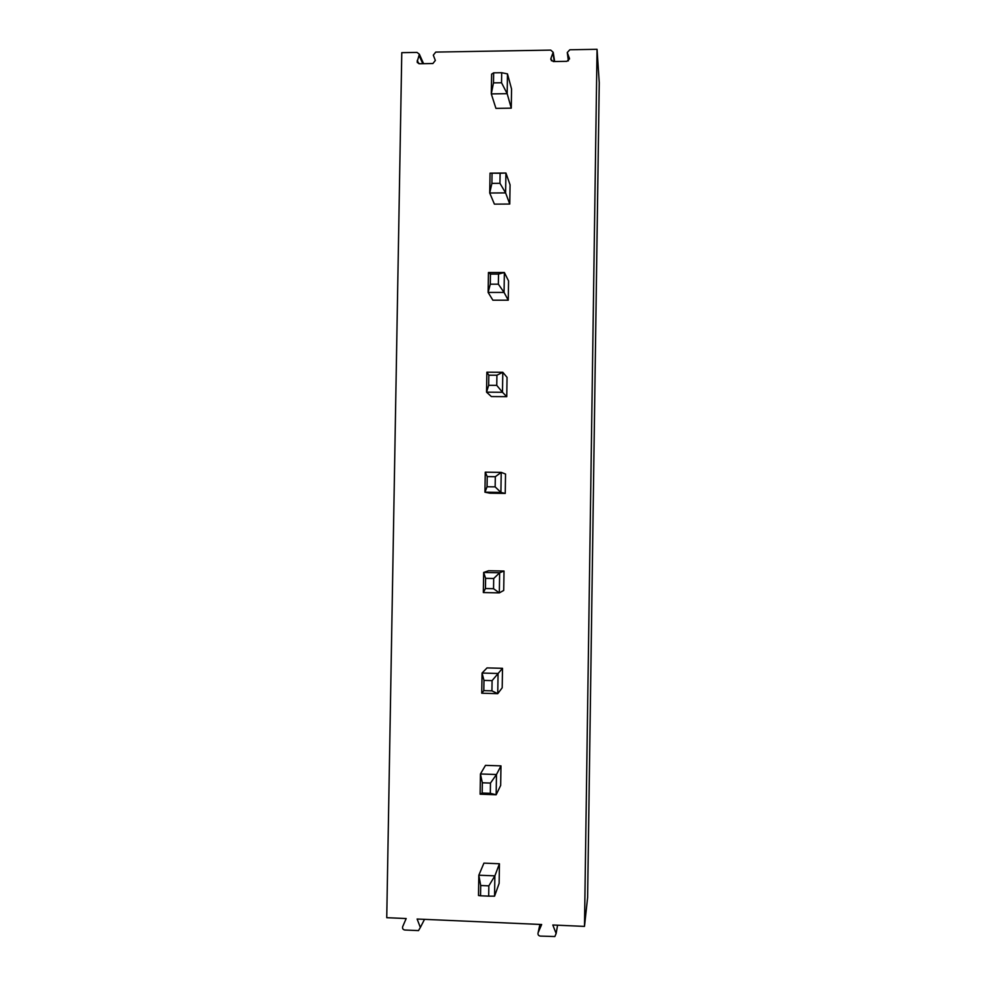 <?xml version="1.0" encoding="UTF-8"?>
<svg xmlns="http://www.w3.org/2000/svg" width="986" height="986" viewBox="0 0 986 986"><rect width="100%" height="100%" fill="white"/><g stroke="black" fill="none" stroke-linecap="round" stroke-linejoin="round"><path stroke-width="1.48" d="M551.001 58.149L553.195 52.307L550.73 50.101L435.75 52.085L433.31 55.167L435.344 60.454L432.891 63.535L419.481 63.757L417.127 61.945L419.37 54.23L417.016 52.406L401.783 52.665L386.746 917.695L406.183 918.545L402.67 926.667C402.239 928.492 402.929 929.601 404.741 930.008L418.508 930.599L420.356 927.456L417.115 919.026L541.671 924.511L538.11 932.719C537.666 934.555 538.381 935.677 540.229 936.084L554.859 936.54L556.129 933.52L552.813 925.004L584.488 926.396L597.048 49.3L569.822 49.768L567.283 52.505L569.489 58.605L566.938 61.329L553.269 61.551L550.804 59.345L551.001 58.149L551.445 60.787M584.488 926.396L587.619 897.445L599.254 82.676L597.048 49.3M494.565 896.175L499.138 883.357L499.434 863.748L483.929 863.132L478.826 875.211L480.712 885.502L488.846 885.847L488.686 896.138L494.565 896.175L494.873 875.864L499.434 863.748M500.666 785.435L500.974 765.875L485.482 765.37L480.441 773.973L482.339 782.785L490.473 783.069L490.313 793.336L496.155 794.765L480.12 794.198L480.441 773.973L496.476 774.515L496.155 794.765L500.666 785.435M502.194 687.797L502.503 668.311L487.035 667.904L482.055 673.056L483.978 680.402L492.088 680.623L491.928 690.853L497.745 693.663L481.735 693.22L482.055 673.056L498.066 673.487L497.745 693.663L502.194 687.797M503.71 590.454L504.019 571.03L488.575 570.734L483.658 572.459L485.605 578.338L493.703 578.499L493.542 588.704L499.323 592.882L483.337 592.549L483.658 572.459L499.643 572.767L499.323 592.882L503.71 590.454M495.317 476.706L501.221 472.368L505.535 474.044L505.239 493.419L489.808 493.197L484.939 492.199L485.26 472.171L487.22 476.595L495.317 476.706L495.157 486.874L500.9 492.421L484.939 492.199L487.059 486.764L487.22 476.595M496.919 375.222L502.798 372.277L507.05 377.355L506.755 396.668L491.348 396.557L486.542 392.157L486.862 372.19L488.834 375.185L496.919 375.222L496.759 385.366L502.478 392.268L486.542 392.157L488.674 385.316L488.834 375.185M498.522 274.071L504.364 272.493L508.554 280.948L508.258 300.2L492.877 300.2L488.132 292.435L488.452 272.518L490.449 274.083L498.522 274.071L498.361 284.178L504.056 292.423L488.132 292.435L490.288 284.178L490.449 274.083M500.112 173.24L505.929 173.031L510.07 184.838L509.762 204.04L494.405 204.139L489.722 193.009L490.042 173.166L500.112 173.24L499.951 183.31L505.608 192.899L489.722 193.009L491.891 183.371L492.051 173.302M501.701 72.718L507.482 73.876L511.561 89.011L511.266 108.152L495.921 108.361L491.299 93.904L491.62 74.123L493.653 72.841L501.701 72.718L501.541 82.762L507.174 93.682L491.299 93.904L493.493 82.873L493.653 72.841M480.712 885.502L480.539 895.793L478.506 895.498L478.826 875.211L494.873 875.864L488.846 885.847M480.539 895.793L488.686 896.138M482.339 782.785L482.179 793.052L480.12 794.198M482.179 793.052L490.313 793.336M490.473 783.069L496.476 774.515L500.974 765.875M483.978 680.402L483.818 690.631L481.735 693.22M483.818 690.631L491.928 690.853M492.088 680.623L502.503 668.311M485.605 578.338L485.445 588.531L483.337 592.549M485.445 588.531L493.542 588.704M493.703 578.499L499.643 572.767L504.019 571.03M487.059 486.764L495.157 486.874M485.26 472.171L501.221 472.368L500.9 492.421L505.239 493.419M488.674 385.316L496.759 385.366M486.862 372.19L502.798 372.277L502.478 392.268L506.755 396.668M490.288 284.178L498.361 284.178M488.452 272.518L504.364 272.493L504.056 292.423L508.258 300.2M491.891 183.371L499.951 183.31M490.042 173.166L505.929 173.031L505.608 192.899L509.762 204.04M493.493 82.873L501.541 82.762M507.482 73.876L507.174 93.682L511.266 108.152M419.223 55.783L422.784 63.708M417.263 60.38L418.767 63.659M552.998 53.503L554.28 61.539M569.316 57.841L569.464 59.074M568.429 60.824L567.455 53.256M538.11 932.719L539.921 924.437M556.129 933.52L557.583 925.213M420.356 927.456L424.51 919.359M419.37 54.23L423.586 63.683M417.127 61.945L417.509 62.784M553.195 52.307L554.662 61.539M568.367 60.873L567.32 52.813"/></g></svg>
